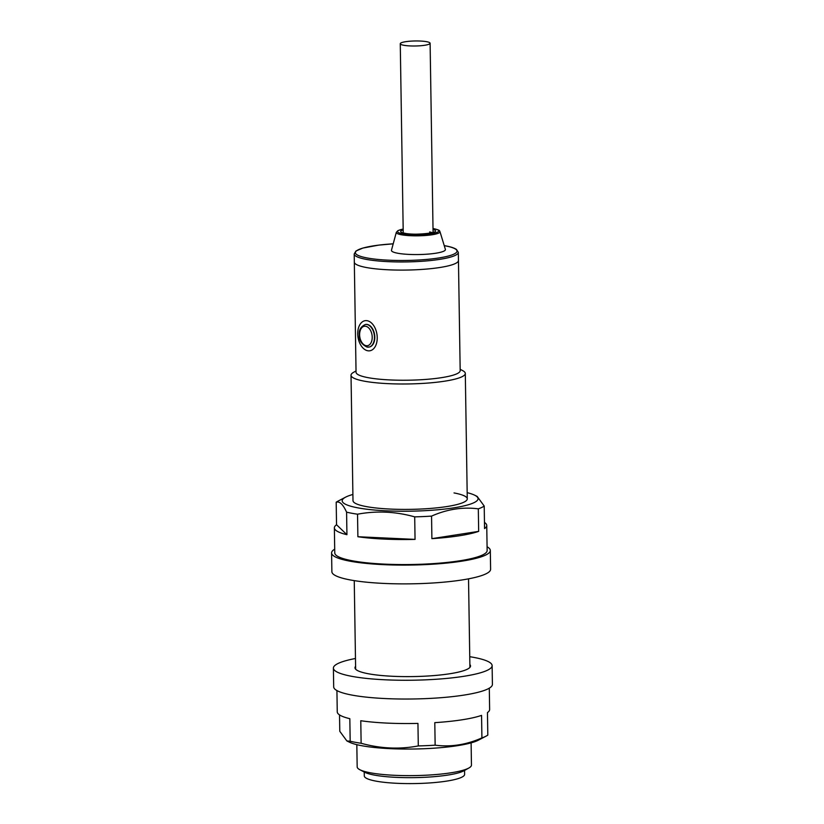 <?xml version="1.0" encoding="UTF-8"?>
<svg xmlns="http://www.w3.org/2000/svg" width="824" height="824" viewBox="0 0 824 824"><rect width="100%" height="100%" fill="white"/><g stroke="black" fill="none" stroke-linecap="round" stroke-linejoin="round"><path stroke-width="1.24" d="M367.71 350.756A15.244 9.589 81.2 0 1 357.801 335.564A15.244 9.589 81.2 0 1 365.135 320.68A15.244 9.589 81.2 0 1 367.236 320.721A15.244 9.589 81.2 0 1 377.145 335.914A15.244 9.589 81.2 0 1 369.811 350.797A15.244 9.589 81.2 0 1 367.71 350.756M365.372 324.502C360.84 326.541 358.801 329.991 359.243 334.853C358.893 340.25 361.478 344.319 366.989 347.048L369.234 347.028A11.433 7.189 -98.8 0 0 374.735 335.873A11.433 7.189 -98.8 0 0 367.298 324.471A11.433 7.189 -98.8 0 0 365.712 324.44L365.372 324.502A11.433 7.189 81.2 0 1 366.958 324.522A11.433 7.189 81.2 0 1 374.384 335.924A11.433 7.189 81.2 0 1 368.884 347.089A11.433 7.189 81.2 0 1 367.308 347.058M396.323 232.317L391.472 250.218A26.986 4.542 -0.9 0 0 397.704 253.236A26.986 4.542 -0.9 0 0 428.264 254.091A26.986 4.542 -0.9 0 0 445.382 249.373L439.964 231.626A21.846 3.677 179.1 0 1 426.111 235.448A21.846 3.677 179.1 0 1 401.37 234.758A21.846 3.677 179.1 0 1 396.323 232.317L397.992 230.565L403.173 229.041M354.196 253.977A52.066 8.755 179.1 0 0 366.278 259.385A52.066 8.755 179.1 0 0 424.051 261.126A52.066 8.755 179.1 0 0 458.319 252.35L458.453 260.477A52.066 8.755 179.1 0 1 424.185 269.263A52.066 8.755 179.1 0 1 366.402 267.522A52.066 8.755 179.1 0 1 354.32 262.114L356.05 372.273A52.066 8.755 179.1 0 0 368.132 377.67A52.066 8.755 179.1 0 0 425.915 379.411A52.066 8.755 179.1 0 0 460.183 370.635L458.453 260.477A52.066 8.755 179.1 0 1 424.185 269.263A52.066 8.755 179.1 0 1 366.402 267.522A52.066 8.755 179.1 0 1 354.32 262.114L354.196 253.977L355.947 251.021L362.859 248.065L378.659 245.13L393.202 243.832A50.8 8.549 -0.9 0 0 367.226 257.984A50.8 8.549 -0.9 0 0 438.77 257.974A50.8 8.549 -0.9 0 0 445.248 245.84A50.8 8.549 -0.9 0 0 444.249 245.665M464.551 770.44L464.612 774.344A50.161 8.436 179.1 0 1 431.601 782.8A50.161 8.436 179.1 0 1 375.94 781.121A50.161 8.436 179.1 0 1 364.301 775.92L364.239 772.016M460.163 369.307L462.707 370.646A57.144 9.61 179.1 0 1 465.303 373.447A57.144 9.61 179.1 0 1 427.697 383.078A57.144 9.61 179.1 0 1 364.28 381.172A57.144 9.61 179.1 0 1 351.024 375.239A57.144 9.61 179.1 0 1 353.527 372.355L356.03 370.944M471.112 742.867L471.452 765.084A57.144 9.61 179.1 0 1 468.949 767.968A57.144 9.61 179.1 0 1 425.606 775.23A57.144 9.61 179.1 0 1 370.429 772.809A57.144 9.61 179.1 0 1 359.769 769.678A57.144 9.61 179.1 0 1 357.173 766.876L356.823 744.659M468.949 767.968L464.139 770.677A52.066 8.755 179.1 0 1 424.648 777.3A52.066 8.755 179.1 0 1 374.374 775.096A52.066 8.755 179.1 0 1 364.661 772.243L359.769 769.678M426.647 41.694A14.925 2.513 -0.9 0 0 410.084 41.2A14.925 2.513 -0.9 0 0 400.268 43.713A14.925 2.513 -0.9 0 0 403.729 45.269A14.925 2.513 -0.9 0 0 420.281 45.763A14.925 2.513 -0.9 0 0 430.107 43.25A14.925 2.513 -0.9 0 0 426.647 41.694M336.923 690.564L337.253 711.864A76.199 12.813 179.1 0 0 349.829 718.693L350.179 741.219L346.873 740.941L349.489 742.218A67.939 11.433 -0.9 0 0 361.695 745.699A67.939 11.433 -0.9 0 0 426.544 748.614A67.939 11.433 -0.9 0 0 478.363 740.189L486.129 736.12A76.199 12.813 -0.9 0 0 487.808 735.111L487.458 712.585A76.199 12.813 179.1 0 0 489.631 709.474L489.302 688.174M350.179 741.219A76.199 12.813 -0.9 0 0 355.288 742.3A76.199 12.813 -0.9 0 0 361.128 743.269L360.778 720.732A76.199 12.813 179.1 0 0 417.943 723.4L418.293 745.926A76.199 12.813 -0.9 0 0 435.144 745.174L434.794 722.648A76.199 12.813 179.1 0 0 481.556 715.376L481.916 737.902A76.199 12.813 -0.9 0 0 486.129 736.12M346.873 740.941L339.787 731.29L339.529 714.902M418.293 745.926C399.403 749.5 380.348 748.614 361.128 743.269M481.916 737.902C466.374 744.783 450.79 747.214 435.144 745.174M355.597 666.317A57.783 9.723 -0.9 0 0 354.979 667.77A57.783 9.723 -0.9 0 0 368.38 673.764A57.783 9.723 -0.9 0 0 432.507 675.69A57.783 9.723 -0.9 0 0 470.535 665.947A57.783 9.723 -0.9 0 0 469.876 664.525M355.474 658.489A79.372 13.349 -0.9 0 0 333.39 668.099A79.372 13.349 -0.9 0 0 351.807 676.339A79.372 13.349 -0.9 0 0 439.882 678.997A79.372 13.349 -0.9 0 0 492.124 665.607A79.372 13.349 -0.9 0 0 473.707 657.377A79.372 13.349 -0.9 0 0 469.752 656.697M333.39 668.099L333.689 686.876A79.372 13.349 -0.9 0 0 352.106 695.116A79.372 13.349 -0.9 0 0 440.181 697.763A79.372 13.349 -0.9 0 0 492.412 684.384L492.124 665.607M334.699 549.155A79.372 13.349 -0.9 0 0 331.588 552.945L331.876 571.722A79.372 13.349 -0.9 0 0 350.293 579.952A79.372 13.349 -0.9 0 0 438.368 582.609A79.372 13.349 -0.9 0 0 490.61 569.23L490.311 550.453A79.372 13.349 -0.9 0 0 487.077 546.765M331.588 552.945A79.372 13.349 -0.9 0 0 349.994 561.185A79.372 13.349 -0.9 0 0 438.08 563.832A79.372 13.349 -0.9 0 0 490.311 550.453M352.888 494.472A67.939 11.433 -0.9 0 0 345.637 497.14A67.939 11.433 -0.9 0 0 357.956 507.872A67.939 11.433 -0.9 0 0 443.302 509.222A67.939 11.433 -0.9 0 0 474.511 495.121A67.939 11.433 -0.9 0 0 467.177 492.67M346.935 534.694L336.542 524.754A76.199 12.813 179.1 0 0 334.369 527.865A76.199 12.813 179.1 0 0 346.935 534.694L346.585 512.157A76.199 12.813 -0.9 0 0 351.683 513.239A76.199 12.813 -0.9 0 0 357.534 514.197C376.609 510.633 395.664 511.529 414.699 516.864A76.199 12.813 -0.9 0 0 431.549 516.112C447.051 509.232 462.635 506.812 478.311 508.841A76.199 12.813 -0.9 0 0 484.213 506.049L477.127 496.388L474.511 495.121M454.014 492.927A57.144 9.61 179.1 0 1 467.27 498.86A57.144 9.61 179.1 0 1 429.664 508.49A57.144 9.61 179.1 0 1 366.247 506.575A57.144 9.61 179.1 0 1 352.991 500.652L351.024 375.239M484.471 522.426A76.199 12.813 179.1 0 1 486.747 525.465L487.139 550.504A76.199 12.813 179.1 0 1 436.988 563.348A76.199 12.813 179.1 0 1 352.435 560.804A76.199 12.813 179.1 0 1 334.76 552.894L334.369 527.865M486.747 525.465A76.199 12.813 179.1 0 1 484.563 528.575L484.213 506.049M478.672 531.367L431.9 538.649A76.199 12.813 179.1 0 0 478.672 531.367L478.311 508.841M431.9 538.649L431.549 516.112M415.049 539.39L357.884 536.733A76.199 12.813 179.1 0 0 415.049 539.39L414.699 516.864M357.884 536.733L357.534 514.197M336.542 524.754L336.192 502.218A76.199 12.813 -0.9 0 1 337.871 501.208L345.637 497.14M346.585 512.157C343.062 504.412 339.601 501.095 336.192 502.218M403.173 229.082A20.631 3.471 -0.9 0 0 402.297 233.707A20.631 3.471 -0.9 0 0 431.343 233.707A20.631 3.471 -0.9 0 0 433.98 228.773A20.631 3.471 -0.9 0 0 433.012 228.608M433.033 229.484A17.459 2.936 179.1 0 1 428.305 233.47A17.459 2.936 179.1 0 1 404.728 233.326A17.459 2.936 179.1 0 1 403.193 229.948M432.178 232.667A14.925 2.513 -0.9 0 0 429.634 231.956M365.763 326.283A9.847 6.19 -98.8 0 0 359.614 334.802A9.847 6.19 -98.8 0 0 366.062 345.678A9.847 6.19 -98.8 0 0 372.211 337.16A9.847 6.19 -98.8 0 0 365.763 326.283M444.229 245.624L445.496 245.851C450.728 246.809 454.385 248.003 456.475 249.445L458.319 252.35M433.012 228.567L434.227 228.773C441.829 230.741 438.739 230.813 439.964 231.626M433.383 232.44L433.671 232.1C437.709 232.317 414.894 235.736 405.233 233.336L402.926 232.914M354.248 580.632L355.638 669.191M465.303 373.447L467.27 498.86M468.526 578.839L469.917 667.399M400.268 43.713L403.235 232.996M430.107 43.25L433.074 232.533"/></g></svg>
